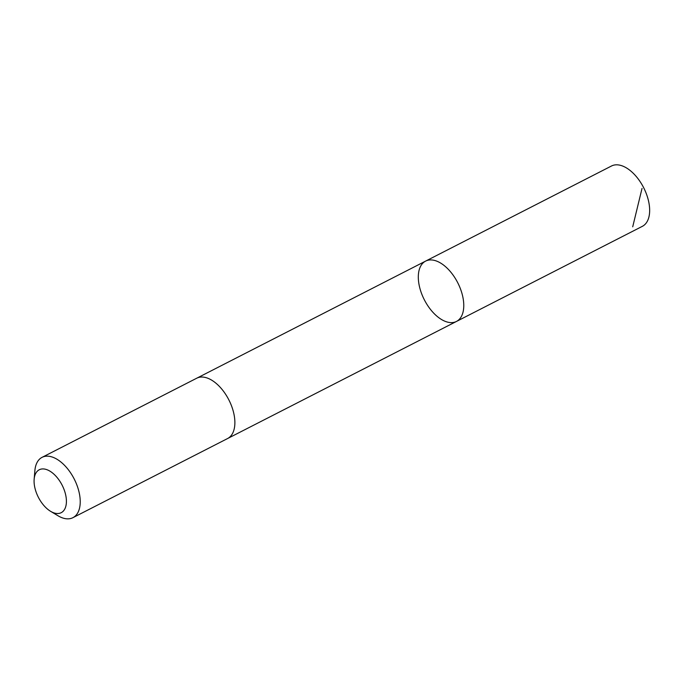 <?xml version="1.0" encoding="UTF-8"?>
<svg xmlns="http://www.w3.org/2000/svg" width="683" height="683" viewBox="0 0 683 683"><rect width="100%" height="100%" fill="white"/><g stroke="black" fill="none" stroke-linecap="round" stroke-linejoin="round"><path stroke-width="1.02" d="M444.838 266.088A33.877 18.748 62.9 0 1 462.826 296.917A33.877 18.748 62.9 0 1 456.475 321.437A33.877 18.748 62.9 0 1 424.348 299.811A33.877 18.748 62.9 0 1 425.611 261.111A33.877 18.748 62.9 0 1 444.838 266.088A33.877 18.748 62.9 0 1 462.826 296.917A33.877 18.748 62.9 0 1 456.475 321.437L642.361 226.329A33.885 18.748 -117.1 0 0 648.713 201.809A33.885 18.748 -117.1 0 0 630.725 170.981A33.885 18.748 -117.1 0 0 611.49 166.003L425.611 261.111A33.877 18.748 62.9 0 1 444.838 266.088M50.559 511.294L57.935 515.725A33.885 18.748 -117.1 0 0 72.927 517.671L227.576 438.546A33.885 18.748 -117.1 0 0 228.839 399.845A33.885 18.748 -117.1 0 0 196.713 378.22L42.064 457.345A33.885 18.748 -117.1 0 0 34.876 470.638L34.15 479.218A24.101 13.336 -117.1 0 0 47.545 509.134A24.101 13.336 -117.1 0 0 50.559 511.294A24.101 13.336 -117.1 0 0 66.413 501.715A24.101 13.336 -117.1 0 0 51.191 471.97A24.101 13.336 -117.1 0 0 34.15 479.218M72.927 517.671A33.885 18.748 -117.1 0 0 74.191 478.971A33.885 18.748 -117.1 0 0 42.064 457.345M632.714 226.807L642.02 188.44M227.849 438.401L456.475 321.437M196.994 378.083L425.611 261.111"/></g></svg>
